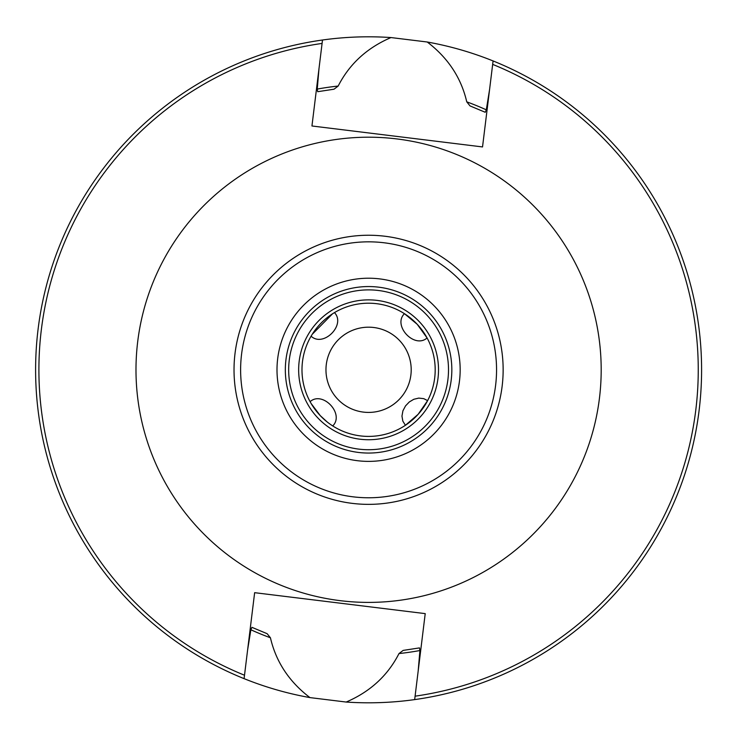<?xml version="1.0" encoding="UTF-8"?>
<svg xmlns="http://www.w3.org/2000/svg" width="739" height="739" viewBox="0 0 739 739"><rect width="100%" height="100%" fill="white"/><g stroke="black" fill="none" stroke-linecap="round" stroke-linejoin="round"><path stroke-width="1.11" d="M435.188 369.805A66.602 66.602 0 0 1 310.094 401.656A66.602 66.602 0 0 1 352.152 305.262A66.602 66.602 0 0 1 435.188 369.805M332.781 425.96L330.869 424.694M327.183 421.969L320.264 415.632L311.211 403.623M310.094 401.656C322.721 390.423 344.827 414.071 332.735 425.932A66.602 66.602 0 0 0 405.415 425.294L402.82 421.082L401.961 416.094L402.921 410.81L405.535 405.887L409.323 401.942L413.812 399.282L418.754 398.099L423.743 398.654L427.622 400.63L418.145 414.293L405.415 425.294M427.622 400.63A66.602 66.602 0 0 0 427.077 337.954C414.44 349.187 392.344 325.529 404.436 313.678L417.23 324.31L427.077 337.954M404.436 313.678A66.602 66.602 0 0 0 334.462 312.606C346.185 324.791 323.414 347.801 311.091 336.18M312.255 334.268L332.541 313.798M325.964 369.805A42.622 42.622 0 0 0 406.367 389.527A42.622 42.622 0 0 0 378.738 328.412A42.622 42.622 0 0 0 325.964 369.805M299.175 361.279A69.928 69.928 0 0 1 372.853 300.006A69.928 69.928 0 0 1 438.513 369.805A69.928 69.928 0 0 1 364.318 439.603A69.928 69.928 0 0 1 299.175 361.279A69.928 69.928 0 0 1 410.672 313.955A69.928 69.928 0 0 1 395.91 434.172A69.928 69.928 0 0 1 299.175 361.279M247.593 650.089L250.863 629.776L251.925 627.328L267.148 633.702L270.428 637.775C275.989 661.83 289.161 681.774 309.946 697.598A333.003 333.003 0 0 1 322.5 40.008A333.003 333.003 0 0 1 390.986 37.56C367.034 47.841 349.427 64.007 338.176 86.047L334.01 89.207L317.687 91.701L317.253 89.077L318.999 68.579M322.5 40.008L322.084 43.425A329.668 329.668 0 0 0 244.507 675.234L244.082 678.651M390.986 37.56L427.225 42.003C448.01 57.836 461.182 77.78 466.743 101.834L470.013 105.908L485.246 112.282L486.308 109.834L489.578 89.521M418.172 671.03L419.918 650.532L419.484 647.9L403.161 650.403L398.995 653.562C387.744 675.603 370.137 691.769 346.185 702.05L309.946 697.598M427.225 42.003A333.003 333.003 0 0 1 414.671 699.602A333.003 333.003 0 0 1 346.185 702.05M414.671 699.602L425.221 613.619L254.641 592.678L244.507 675.234M415.087 696.175A329.668 329.668 0 0 0 492.664 64.376L493.089 60.949M322.084 43.425L311.95 125.981L482.53 146.932L492.664 64.376M137.722 341.455A232.6 232.6 0 0 1 508.571 184.039A232.6 232.6 0 0 1 459.473 583.912A232.6 232.6 0 0 1 137.722 341.455M289.263 360.059A79.923 79.923 0 0 1 416.685 305.974A79.923 79.923 0 0 1 399.808 443.372A79.923 79.923 0 0 1 289.263 360.059M451.215 379.948A83.248 83.248 0 0 0 378.728 287.175A83.248 83.248 0 0 0 285.956 359.662A83.248 83.248 0 0 0 358.443 452.434A83.248 83.248 0 0 0 451.215 379.948A83.248 83.248 0 0 0 378.728 287.175A83.248 83.248 0 0 0 285.956 359.662A83.248 83.248 0 0 0 358.443 452.434A83.248 83.248 0 0 0 451.215 379.948M270.428 637.775A285.383 285.383 0 0 1 250.863 629.776M317.253 89.077A285.383 285.383 0 0 1 338.176 86.047M466.743 101.834A285.383 285.383 0 0 1 486.308 109.834M419.918 650.532A285.383 285.383 0 0 1 398.995 653.562M502.141 386.201A134.563 134.563 0 0 1 352.189 503.361A134.563 134.563 0 0 1 235.03 353.408A134.563 134.563 0 0 1 384.982 236.249A134.563 134.563 0 0 1 502.141 386.201M459.482 380.964A91.571 91.571 0 0 1 313.475 442.938A91.571 91.571 0 0 1 332.799 285.503A91.571 91.571 0 0 1 459.482 380.964M495.601 385.398A127.967 127.967 0 0 0 318.583 252.008A127.967 127.967 0 0 0 291.572 471.999A127.967 127.967 0 0 0 495.601 385.398"/></g></svg>
